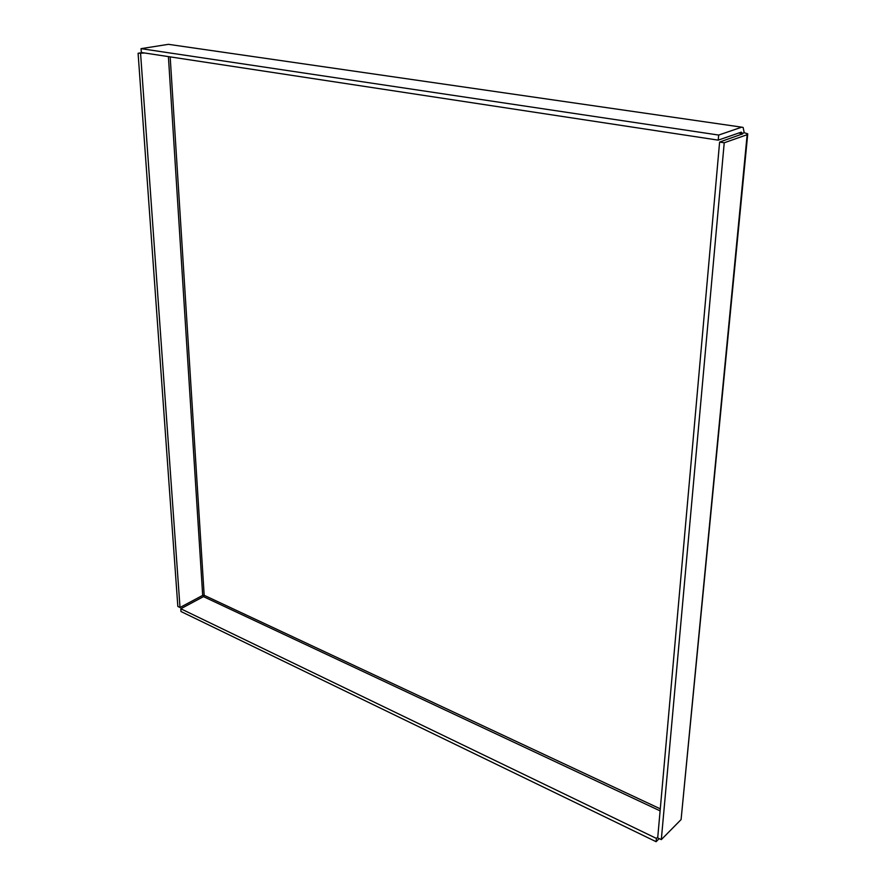 <?xml version="1.0" encoding="UTF-8"?>
<svg xmlns="http://www.w3.org/2000/svg" width="886" height="886" viewBox="0 0 886 886"><rect width="100%" height="100%" fill="white"/><g stroke="black" fill="none" stroke-linecap="round" stroke-linejoin="round"><path stroke-width="1.33" d="M747.164 134.694L747.751 133.819L744.196 132.723L743.144 127.473L741.737 127.163L168.451 44.333L141.062 48.652L141.339 52.495L718.225 140.143L741.261 132.147L742.767 133.808L719.609 142.07L724.227 142.779L661.31 839.629L681.09 819.572L747.164 134.694L724.227 142.779M140.597 53.647L180.013 607.497L177.842 606.445L138.094 53.271L144.639 53.005M180.799 608.76L656.404 838.411L656.116 841.7L180.999 611.528L180.799 608.76L203.47 596.632L204.179 595.303L202.684 595.381L168.406 56.615M180.013 607.497L202.684 595.381M138.094 53.271L142.148 52.617M168.451 44.333L170.057 44.566M747.695 134.439L681.09 819.572M661.31 839.629L657.7 837.89L719.609 142.07M741.803 134.307L741.881 133.531L744.196 132.723M659.173 838.599L656.116 841.7M656.404 838.411L657.777 837.026M141.062 48.652L718.679 135.06L741.737 127.163M718.679 135.06L718.225 140.143M741.881 133.531L738.647 133.055M170.178 56.881L204.179 595.303L660.28 808.84M660.103 810.867L203.47 596.632"/></g></svg>
